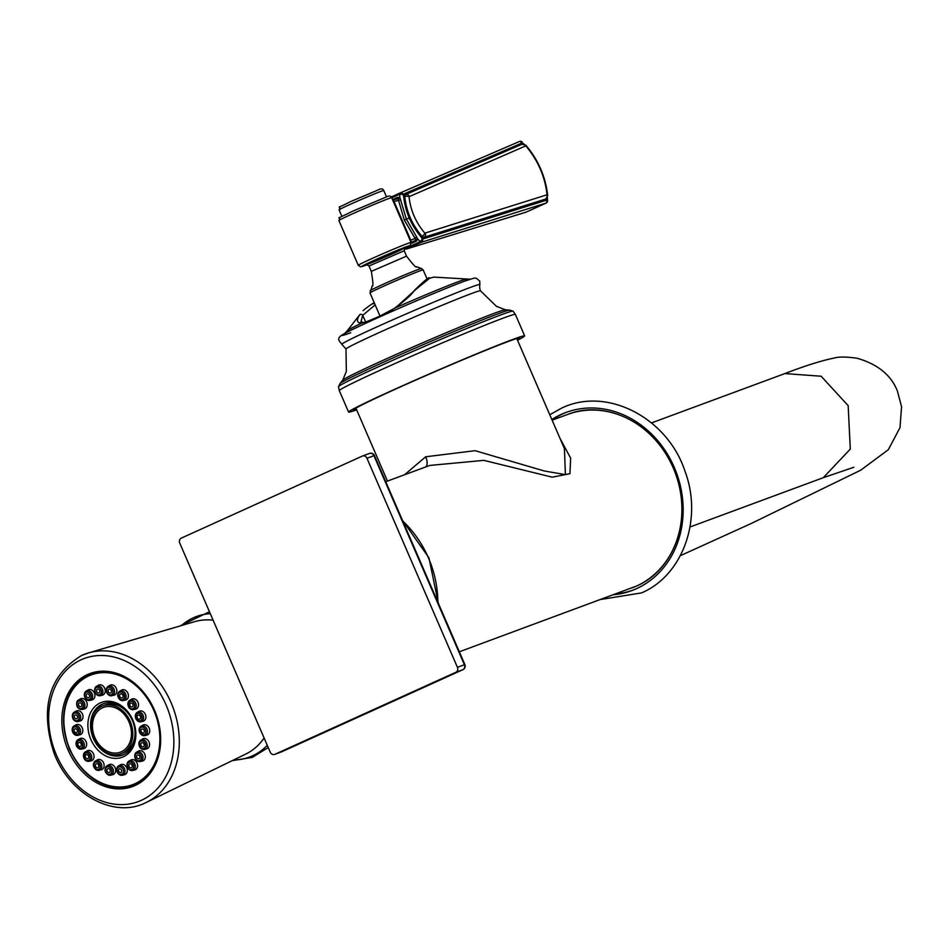 <?xml version="1.0" encoding="UTF-8"?>
<svg xmlns="http://www.w3.org/2000/svg" width="949" height="949" viewBox="0 0 949 949"><rect width="100%" height="100%" fill="white"/><g stroke="black" fill="none" stroke-linecap="round" stroke-linejoin="round"><path stroke-width="1.42" d="M463.029 669.614A3.891 1.91 -114.4 0 1 462.91 669.674L462.91 669.674A3.891 1.91 -114.4 0 1 462.851 669.697L281.841 751.727A3.891 3.393 69.7 0 1 281.45 751.869M281.96 751.667A3.891 1.91 -114.4 0 1 281.9 751.703L281.9 751.703A3.891 1.91 -114.4 0 1 281.841 751.727L274.854 754.313A3.891 3.393 -110.3 0 1 270.216 752.142L179.752 543.101A3.891 3.393 -110.3 0 1 181.306 538.119L362.316 456.089A3.891 3.393 -110.3 0 1 366.955 458.26L457.406 667.301A3.891 3.393 -110.3 0 1 455.864 672.283L274.854 754.313M362.708 455.947L369.303 453.515A3.891 3.393 69.7 0 1 369.493 453.432A3.891 3.891 0 0 1 374.416 455.532L366.955 458.26M374.416 455.532L464.88 664.573L457.406 667.301M429.755 465.437L483.871 460.36L552.223 477.181L569.946 473.693L570.646 458.165L559.851 438.047M404.535 474.773L425.698 456.777L475.093 450.692L544.228 470.965L565.414 474.63L564.418 448.592L516.778 338.52M356.456 409.422A90.57 2.752 -23.4 0 1 353.502 409.944A90.57 2.752 -23.4 0 1 414.535 380.62A90.57 2.752 -23.4 0 1 508.557 341.367A90.57 2.752 156.6 0 1 519.744 337.998A90.57 2.752 156.6 0 1 517.335 339.801M356.658 409.873A95.92 2.918 -23.4 0 1 348.591 412.068A95.92 2.918 -23.4 0 1 413.218 381.024A95.92 2.918 -23.4 0 1 512.816 339.445A95.92 2.918 156.6 0 1 524.655 335.875A95.92 2.918 156.6 0 1 517.525 340.252M470.348 279.22L433.812 277.108L429.612 278.282L416.042 289.243L395.519 307.796C381.083 316.219 369.825 321.331 361.735 323.099C356.836 323.016 356.172 320.228 359.73 314.76A1.945 1.625 34.5 0 1 362.743 315.329L365.614 321.948M344.475 333.692L347.322 330.667A64.817 1.969 -23.4 0 1 361.735 323.099A1.945 1.756 -90 0 1 363.135 322.34L360.94 321.77L362.743 315.329L375.152 304.89M359.73 314.76L347.322 330.667M416.042 289.243A1.945 1.625 -145.5 0 0 414.903 289.872L414.903 289.872C411.261 295.032 404.701 300.952 395.247 307.642L395.294 307.951M567.039 412.08A94.947 82.753 -110.3 0 0 563.398 413.61A94.947 82.753 69.7 0 0 552.057 420.039M632.9 590.171A94.947 82.753 69.7 0 1 615.723 593.944M613.481 594.774A94.947 82.753 69.7 0 0 631.785 590.598A94.947 82.753 69.7 0 0 636.542 588.641A94.947 82.753 -110.3 0 0 675.403 470.087A94.947 82.753 -110.3 0 0 565.912 412.483A94.947 82.753 -110.3 0 0 561.156 414.44A94.947 82.753 69.7 0 0 551.832 419.517M135.233 785.44A60.38 47.545 -111.2 0 0 155.055 711.489A60.38 47.545 -111.2 0 0 89.455 673.743A60.38 47.545 -111.2 0 0 87.296 674.656A60.38 47.545 68.8 0 0 67.474 748.607A60.38 47.545 68.8 0 0 133.074 786.353A60.38 47.545 68.8 0 0 135.233 785.44M80.784 679.662A60.38 47.545 68.8 0 1 90.096 673.576A60.38 47.545 68.8 0 1 90.867 673.232M134.461 785.784A60.38 47.545 68.8 0 1 122.67 787.824M146.893 777.101A59.811 47.106 68.8 0 1 134.129 785.333A59.811 47.106 68.8 0 1 69.728 749.307A59.811 47.106 68.8 0 1 90.926 673.778L92.456 673.185A59.811 47.106 68.8 0 1 97.783 671.572M140.677 782.344A59.811 47.106 68.8 0 1 135.66 784.74L134.129 785.333C107.107 792.368 85.564 780.386 69.491 749.378C57.355 713.541 64.496 688.345 90.926 673.778A59.811 47.106 68.8 0 1 105.908 671.263M72.254 730.433A5.077 3.998 68.8 0 1 74.129 725.914L72.1 730.576L77.771 735.321L79.894 734.834A5.386 4.247 -111.2 0 0 82.753 729.686A5.386 4.247 -111.2 0 0 76.027 724.846L74.129 725.914A5.077 3.998 68.8 0 1 80.463 730.469A5.077 3.998 68.8 0 1 77.771 735.321A5.077 3.998 68.8 0 1 72.29 730.659M72.48 714.953A5.077 3.998 68.8 0 1 74.33 712.118L72.326 715.119C72.373 719.413 74.247 721.548 77.972 721.525L80.096 721.026A5.386 4.247 -111.2 0 0 82.931 717.681A5.386 4.247 -111.2 0 0 81.08 712.058A5.386 4.247 -111.2 0 0 76.228 711.05L74.33 712.118A5.077 3.998 68.8 0 1 78.897 713.067A5.077 3.998 68.8 0 1 80.641 718.369A5.077 3.998 68.8 0 1 77.972 721.525A5.077 3.998 68.8 0 1 72.432 715.344M77.213 701.347A5.077 3.998 68.8 0 1 78.542 700.006L77.071 701.477C75.908 706.364 77.616 708.998 82.183 709.413L84.307 708.915A5.386 4.247 -111.2 0 0 86.596 707.147A5.386 4.247 -111.2 0 0 85.896 700.623A5.386 4.247 -111.2 0 0 80.44 698.927L78.542 700.006A5.077 3.998 68.8 0 1 83.678 701.596A5.077 3.998 68.8 0 1 84.342 707.74A5.077 3.998 68.8 0 1 82.183 709.413A5.077 3.998 68.8 0 1 77.688 707.219A5.077 3.998 68.8 0 1 77.035 701.702M88.162 689.959L85.825 691.311C83.097 696.293 84.449 699.33 89.906 700.433A5.077 3.998 68.8 0 1 84.876 697.278A5.077 3.998 68.8 0 1 85.885 691.275A5.077 3.998 68.8 0 1 86.252 691.026A5.077 3.998 68.8 0 1 91.863 693.351A5.077 3.998 68.8 0 1 91.116 699.864A5.077 3.998 68.8 0 1 89.906 700.433L92.029 699.947A5.386 4.247 -111.2 0 0 93.31 699.342A5.386 4.247 -111.2 0 0 94.105 692.426A5.386 4.247 -111.2 0 0 88.162 689.959A5.386 4.247 -111.2 0 0 87.759 690.22M99.396 684.858A5.386 4.247 -111.2 0 0 98.447 685.214L96.549 686.281A5.077 3.998 68.8 0 1 97.427 685.949A5.077 3.998 68.8 0 1 102.706 689.947A5.077 3.998 68.8 0 1 100.191 695.688A5.077 3.998 68.8 0 1 100.143 695.7A5.077 3.998 68.8 0 1 95.042 692.224A5.077 3.998 68.8 0 1 96.549 686.281C93.251 691.121 94.449 694.253 100.131 695.7L102.314 695.19A5.386 4.247 -111.2 0 0 104.983 689.104A5.386 4.247 -111.2 0 0 99.396 684.858M110.001 695.653A5.077 3.998 68.8 0 1 106.371 691.24A5.077 3.998 68.8 0 1 108.174 686.329C104.995 690.006 105.659 693.138 110.179 695.747L113.939 695.249A5.386 4.247 -111.2 0 0 116.798 690.065A5.386 4.247 -111.2 0 0 112.528 684.917A5.386 4.247 -111.2 0 0 110.072 685.261L108.174 686.329A5.077 3.998 68.8 0 1 110.475 686.008A5.077 3.998 68.8 0 1 114.509 690.86A5.077 3.998 68.8 0 1 111.816 695.736A5.077 3.998 68.8 0 1 110.333 695.747M120.132 699.757A5.077 3.998 68.8 0 1 117.818 695.202A5.077 3.998 68.8 0 1 119.728 691.18C116.846 693.885 117.024 696.827 120.25 699.971L125.493 700.089A5.386 4.247 -111.2 0 0 128.412 695.819A5.386 4.247 -111.2 0 0 125.576 690.386A5.386 4.247 -111.2 0 0 121.626 690.101L119.728 691.18A5.077 3.998 68.8 0 1 123.453 691.441A5.077 3.998 68.8 0 1 126.11 696.566A5.077 3.998 68.8 0 1 123.37 700.587A5.077 3.998 68.8 0 1 120.476 699.994M129.147 707.717A5.077 3.998 68.8 0 1 129.811 700.232L129.111 707.93L133.453 709.638L135.588 709.14A5.386 4.247 -111.2 0 0 136.988 700.623A5.386 4.247 -111.2 0 0 131.721 699.152L129.811 700.232A5.077 3.998 68.8 0 1 134.77 701.596A5.077 3.998 68.8 0 1 133.453 709.638A5.077 3.998 68.8 0 1 129.325 707.93M135.814 718.571A5.077 3.998 68.8 0 1 137.225 712.391L135.648 718.666L140.867 721.798L142.991 721.311A5.386 4.247 -111.2 0 0 145.351 714.372A5.386 4.247 -111.2 0 0 139.123 711.323L137.225 712.391A5.077 3.998 68.8 0 1 143.097 715.261A5.077 3.998 68.8 0 1 140.867 721.798A5.077 3.998 68.8 0 1 135.826 718.607M139.195 730.73A5.077 3.998 68.8 0 1 141.057 726.21L139.04 730.86L144.699 735.617L146.822 735.119A5.386 4.247 -111.2 0 0 149.693 729.983A5.386 4.247 -111.2 0 0 142.955 725.143L141.057 726.21A5.077 3.998 68.8 0 1 147.403 730.766A5.077 3.998 68.8 0 1 144.699 735.617A5.077 3.998 68.8 0 1 139.23 730.955M139.017 742.842A5.077 3.998 68.8 0 1 140.855 740.006L138.862 743.008C138.898 747.314 140.784 749.449 144.497 749.413L146.62 748.927A5.386 4.247 -111.2 0 0 149.468 745.57A5.386 4.247 -111.2 0 0 147.617 739.947A5.386 4.247 -111.2 0 0 142.753 738.939L140.855 740.006A5.077 3.998 68.8 0 1 145.422 740.955A5.077 3.998 68.8 0 1 147.166 746.258A5.077 3.998 68.8 0 1 144.497 749.413A5.077 3.998 68.8 0 1 138.969 743.233M135.316 753.47A5.077 3.998 68.8 0 1 136.644 752.118L135.173 753.601C134.011 758.488 135.719 761.122 140.286 761.525L142.409 761.039A5.386 4.247 -111.2 0 0 144.699 759.271A5.386 4.247 -111.2 0 0 143.987 752.747A5.386 4.247 -111.2 0 0 138.542 751.05L136.644 752.118A5.077 3.998 68.8 0 1 141.781 753.72A5.077 3.998 68.8 0 1 142.445 759.864A5.077 3.998 68.8 0 1 140.286 761.525A5.077 3.998 68.8 0 1 135.79 759.342A5.077 3.998 68.8 0 1 135.138 753.826M130.832 760.03L128.495 761.371C125.754 766.353 127.119 769.402 132.563 770.505A5.077 3.998 68.8 0 1 127.546 767.35A5.077 3.998 68.8 0 1 128.542 761.347A5.077 3.998 68.8 0 1 128.922 761.098A5.077 3.998 68.8 0 1 134.533 763.423A5.077 3.998 68.8 0 1 133.773 769.936A5.077 3.998 68.8 0 1 132.563 770.505L134.699 770.007A5.386 4.247 -111.2 0 0 135.98 769.402A5.386 4.247 -111.2 0 0 136.775 762.498A5.386 4.247 -111.2 0 0 130.832 760.03A5.386 4.247 -111.2 0 0 130.428 760.291M124.343 774.775A5.386 4.247 -111.2 0 0 124.402 774.752A5.386 4.247 -111.2 0 0 127.071 768.666A5.386 4.247 -111.2 0 0 121.472 764.419A5.386 4.247 -111.2 0 0 120.535 764.775L118.637 765.843A5.077 3.998 68.8 0 1 119.515 765.511A5.077 3.998 68.8 0 1 124.794 769.509A5.077 3.998 68.8 0 1 122.279 775.25A5.077 3.998 68.8 0 1 122.219 775.262L124.402 774.752M108.838 775.119A5.077 3.998 68.8 0 1 105.209 770.695A5.077 3.998 68.8 0 1 107.012 765.796C103.832 769.461 104.509 772.605 109.016 775.203L112.777 774.704A5.386 4.247 -111.2 0 0 115.636 769.532A5.386 4.247 -111.2 0 0 111.365 764.372A5.386 4.247 -111.2 0 0 108.91 764.728L107.012 765.796A5.077 3.998 68.8 0 1 109.313 765.463A5.077 3.998 68.8 0 1 113.346 770.315A5.077 3.998 68.8 0 1 110.653 775.203A5.077 3.998 68.8 0 1 109.171 775.203M95.861 769.52A5.077 3.998 68.8 0 1 93.548 764.977A5.077 3.998 68.8 0 1 95.458 760.944C92.587 763.66 92.753 766.59 95.979 769.746L101.223 769.864A5.386 4.247 -111.2 0 0 104.141 765.594A5.386 4.247 -111.2 0 0 101.318 760.161A5.386 4.247 -111.2 0 0 97.356 759.876L95.458 760.944A5.077 3.998 68.8 0 1 99.182 761.217A5.077 3.998 68.8 0 1 101.851 766.341A5.077 3.998 68.8 0 1 99.099 770.351A5.077 3.998 68.8 0 1 96.205 769.769M84.71 759.378A5.077 3.998 68.8 0 1 85.363 751.893L84.663 759.603L89.016 761.3L91.14 760.813A5.386 4.247 -111.2 0 0 92.539 752.284A5.386 4.247 -111.2 0 0 87.272 750.825L85.363 751.893A5.077 3.998 68.8 0 1 90.333 753.269A5.077 3.998 68.8 0 1 89.016 761.3A5.077 3.998 68.8 0 1 84.876 759.603M76.549 745.914A5.077 3.998 68.8 0 1 77.96 739.734L76.383 746.009L81.602 749.141L83.726 748.642A5.386 4.247 -111.2 0 0 86.098 741.703A5.386 4.247 -111.2 0 0 79.858 738.666L77.96 739.734A5.077 3.998 68.8 0 1 83.832 742.592A5.077 3.998 68.8 0 1 81.602 749.141A5.077 3.998 68.8 0 1 76.561 745.95M90.879 739.496A29.336 23.096 68.8 0 1 100.226 702.912A29.336 23.096 68.8 0 1 132.86 720.137A29.336 23.096 68.8 0 1 123.512 756.721A29.336 23.096 68.8 0 1 90.879 739.496M74.058 730.683A2.112 1.661 -111.2 0 0 77.462 730.694A2.112 1.661 -111.2 0 0 74.058 730.683M74.271 716.187A2.112 1.661 -111.2 0 0 77.652 717.598A2.112 1.661 -111.2 0 0 74.271 716.187M78.696 703.446A2.112 1.661 -111.2 0 0 81.65 706.103A2.112 1.661 -111.2 0 0 78.696 703.446M86.81 694.016A2.112 1.661 -111.2 0 0 88.981 697.586A2.112 1.661 -111.2 0 0 86.81 694.016M97.617 689.033A2.112 1.661 -111.2 0 0 98.803 693.067A2.112 1.661 -111.2 0 0 97.617 689.033M109.835 689.081A2.112 1.661 -111.2 0 0 109.776 693.126A2.112 1.661 -111.2 0 0 109.835 689.081M121.982 694.17A2.112 1.661 -111.2 0 0 120.737 697.729A2.112 1.661 -111.2 0 0 121.982 694.17M132.575 703.684A2.112 1.661 -111.2 0 0 130.321 706.317A2.112 1.661 -111.2 0 0 132.575 703.684M140.369 716.471A2.112 1.661 -111.2 0 0 137.344 717.871A2.112 1.661 -111.2 0 0 140.369 716.471M144.39 730.991A2.112 1.661 -111.2 0 0 140.986 730.979A2.112 1.661 -111.2 0 0 144.39 730.991M144.189 745.499A2.112 1.661 -111.2 0 0 140.796 744.075A2.112 1.661 -111.2 0 0 144.189 745.499M139.752 758.227A2.112 1.661 -111.2 0 0 136.798 755.57A2.112 1.661 -111.2 0 0 139.752 758.227M131.65 767.658A2.112 1.661 -111.2 0 0 129.467 764.087A2.112 1.661 -111.2 0 0 131.65 767.658M120.831 772.64A2.112 1.661 -111.2 0 0 119.372 768.714A2.112 1.661 -111.2 0 0 120.831 772.64M108.613 772.593A2.112 1.661 -111.2 0 0 108.672 768.548A2.112 1.661 -111.2 0 0 108.613 772.593M96.478 767.504A2.112 1.661 -111.2 0 0 97.711 763.945A2.112 1.661 -111.2 0 0 96.478 767.504M85.873 757.99A2.112 1.661 -111.2 0 0 88.138 755.357A2.112 1.661 -111.2 0 0 85.873 757.99M78.079 745.202A2.112 1.661 -111.2 0 0 81.104 743.814A2.112 1.661 -111.2 0 0 78.079 745.202M93.358 738.441A27.414 21.59 68.8 0 1 103.073 703.826A27.414 21.59 68.8 0 1 132.587 720.338A27.414 21.59 68.8 0 1 122.872 754.953A27.414 21.59 68.8 0 1 93.358 738.441M108.91 753.648A27.414 21.59 -111.2 0 0 123.417 754.728M103.619 703.624A27.414 21.59 -111.2 0 0 93.619 714.182M121.104 753.696L123.311 752.854A25.611 20.166 -111.2 0 0 132.386 720.505A25.611 20.166 -111.2 0 0 104.817 705.083L102.611 705.937A25.611 20.166 68.8 0 1 130.191 721.359A25.611 20.166 -111.2 0 1 121.104 753.696A25.611 20.166 -111.2 0 1 93.536 738.275A25.611 20.166 68.8 0 1 102.611 705.937M94.734 737.717A23.939 18.85 -111.2 0 0 120.499 752.142A23.939 18.85 -111.2 0 0 128.993 721.916A23.939 18.85 -111.2 0 0 103.216 707.491A23.939 18.85 -111.2 0 0 94.734 737.717M103.299 707.468A23.939 18.85 -111.2 0 0 94.9 737.658A23.939 18.85 -111.2 0 0 120.582 752.106M405.353 248.116L403.918 247.535M404.618 248.519A2.432 2.135 -107.1 0 0 406.801 248.899A2.432 1.186 -114.4 0 1 405.531 248.306L420.17 241.675L417.821 239.029L406.397 219.219L399.92 197.641L399.636 194.225L403.028 194.343L522.353 142.848L523.397 143.987M411.261 243.502L416.362 241.188L417.821 239.029A1.945 1.222 -0.4 0 0 415.769 239.623L404.321 220.085L398.058 198.697L392.684 200.037L397.097 198.4M546.624 201.805L547.075 199.966L422.424 239.148L420.17 241.675A2.432 1.186 65.6 0 0 421.439 242.268A2.432 2.1 -107.5 0 0 422.424 239.148L408.972 218.14L403.028 194.343A2.432 2.112 -113.3 0 0 400.146 192.979A2.432 1.186 65.6 0 0 400.098 192.991A2.432 1.186 65.6 0 0 399.636 194.225L391.723 197.807M526.268 212.066A2.432 1.186 -114.4 0 1 526.197 212.102A2.432 1.186 -114.4 0 1 526.126 212.125L546.09 203.074A2.432 1.186 65.6 0 0 546.161 203.05A2.432 1.186 65.6 0 0 546.28 202.979M404.381 248.591A2.432 2.432 0 0 0 406.575 248.982L525.912 212.208A2.432 2.432 0 0 0 526.197 212.102L546.161 203.05A2.432 2.432 0 0 0 547.585 200.702L547.075 199.966A2.432 2.1 72.5 0 1 546.09 203.074L421.439 242.268L406.801 248.899L526.126 212.125A2.432 2.135 72.9 0 1 525.687 212.256M522.508 144.07L520.977 143.845L404.63 194.154L403.705 196.645C405.294 211.627 411.119 225.103 421.178 237.048L423.717 238.258L545.331 200.12L546.316 198.768M400.17 192.955L519.447 141.496A2.432 2.112 66.7 0 1 522.353 142.848L524.05 144.082M398.058 198.697A1.945 1.305 -47.6 0 0 399.92 197.641L397.394 197.356L392.483 199.575M400.668 199.859L394.013 201.496A1.945 1.696 69.7 0 0 392.827 200.358M416.694 236.882A1.945 0.724 -37.5 0 0 415.045 238.531L410.727 240.121A31.827 0.973 -23.4 0 1 410.122 240.346M411.083 242.541L415.259 240.643L415.769 239.623M403.705 196.645L404.772 196.657L405.555 194.569L521.891 144.272A3.072 2.657 66.6 0 1 521.938 144.26L521.938 144.26A3.072 2.657 66.6 0 1 525.568 145.98L526.019 146.17C538.036 160.511 545.046 176.716 547.051 194.782L424.82 233.169C415.757 222.41 410.502 210.263 409.043 196.704L525.568 145.98M423.717 238.258A0.771 0.664 72.6 0 1 424.025 237.286L421.914 236.277C412.068 224.605 406.35 211.402 404.772 196.657A3.072 1.566 -4.4 0 1 409.043 196.704M545.983 198.946L424.025 237.286A3.072 2.645 -107.4 0 0 425.247 233.371M362.506 456.018L369.493 453.432A3.891 3.393 69.7 0 1 373.942 455.686L464.393 664.727A3.891 3.393 69.7 0 1 462.851 669.697L455.864 672.283M402.756 521.025A100.641 87.723 69.7 0 1 428.45 557.905A100.641 87.723 69.7 0 1 437.869 602.164M631.844 587.977A92.516 80.629 -110.3 0 0 636.471 586.079A92.516 80.629 -110.3 0 0 674.336 470.562A92.516 80.629 -110.3 0 0 567.656 414.44C608.736 397.845 661.429 427.619 676.578 475.508C692.45 519.008 674.11 570.135 636.518 586.055L459.34 651.785M425.864 466.884A9.739 4.769 65.6 0 0 425.698 456.777M348.591 412.068L339.303 390.632A95.92 2.918 -23.4 0 1 403.942 359.576A95.92 2.918 -23.4 0 1 503.539 317.998A95.92 2.918 156.6 0 1 515.378 314.439L524.655 335.875M513.065 311.153A95.114 2.894 156.6 0 0 501.345 314.724A95.114 2.894 -23.4 0 0 403.159 355.697A95.114 2.894 -23.4 0 0 338.496 386.694L340.181 383.349A92.682 2.823 -23.4 0 1 406.421 351.984A92.682 2.823 -23.4 0 1 498.557 313.609A92.682 2.823 156.6 0 1 509.471 310.086L513.065 311.153L515.378 314.439M509.471 310.086L505.449 309.789A88.72 2.705 156.6 0 0 494.607 313.158A88.72 2.705 -23.4 0 0 404.06 350.928A88.72 2.705 -23.4 0 0 342.719 380.217L340.181 383.349M345.994 349.042A73.275 2.23 -23.4 0 1 395.472 325.282A73.275 2.23 -23.4 0 1 471.439 293.573A73.275 2.23 156.6 0 1 480.491 290.845C479.672 288.804 479.47 286.728 479.874 284.617A75.208 2.289 156.6 0 0 470.585 287.345A75.208 2.289 -23.4 0 0 391.605 320.335A75.208 2.289 -23.4 0 0 341.877 344.333L345.994 349.042L346.326 371.474L342.719 380.217M350.715 332.755A71.65 2.183 -23.4 0 1 374.677 319.161A71.65 2.183 -23.4 0 1 464.536 281.177M466.184 279.231A64.817 1.969 156.6 0 0 458.272 281.699A64.817 1.969 -23.4 0 0 395.519 307.796L379.517 316.278C367.809 321.414 362.34 323.431 363.135 322.34L363.135 322.34M429.612 278.282A1.945 1.696 -108.8 0 0 428.687 278.626M373.206 303.846A1.945 1.696 71.2 0 1 373.835 303.431L373.835 303.431A1.945 1.696 71.2 0 1 374.499 303.36M181.461 625.545A75.113 59.146 68.8 0 1 210.287 613.647M267.274 745.345A75.113 59.146 68.8 0 1 233.537 760.019M264.107 738.025A71.116 56.003 68.8 0 1 245.803 754.052L145.434 802.842A80.321 63.251 -111.2 0 0 146.383 802.391A80.321 63.251 -111.2 0 0 172.564 706.305A80.321 63.251 -111.2 0 0 88.494 652.924L194.545 621.69A71.116 56.003 68.8 0 1 213.122 620.195M145.434 802.842C113.441 818.797 69.158 794.064 53.963 752.96C39.68 708.025 48.862 675.546 81.495 655.545L88.494 652.924A80.321 63.251 -111.2 0 0 81.697 655.474M141.626 800.209A76.489 60.238 -111.2 0 0 166.004 704.799A76.489 60.238 -111.2 0 0 80.902 659.887A76.489 60.238 68.8 0 0 56.525 755.297A76.489 60.238 68.8 0 0 141.626 800.209M153.845 710.445A58.66 46.193 68.8 0 1 135.161 783.625A58.66 46.193 68.8 0 1 69.894 749.176A58.66 46.193 68.8 0 1 88.577 675.996A58.66 46.193 68.8 0 1 153.845 710.445M78.933 730.706A3.926 3.096 68.8 0 1 76.264 734.526A3.926 3.096 68.8 0 1 72.587 730.671A3.926 3.096 68.8 0 1 75.256 726.863A3.926 3.096 68.8 0 1 78.933 730.706M79.123 718.215A3.926 3.096 68.8 0 1 75.351 720.493A3.926 3.096 68.8 0 1 72.8 715.57A3.926 3.096 68.8 0 1 76.572 713.292A3.926 3.096 68.8 0 1 79.123 718.215M82.931 707.254A3.926 3.096 68.8 0 1 78.518 707.705A3.926 3.096 68.8 0 1 77.415 702.307A3.926 3.096 68.8 0 1 81.828 701.845A3.926 3.096 68.8 0 1 82.931 707.254M89.918 699.128A3.926 3.096 68.8 0 1 85.398 697.705A3.926 3.096 68.8 0 1 85.873 692.473A3.926 3.096 68.8 0 1 90.392 693.897A3.926 3.096 68.8 0 1 89.918 699.128M99.23 694.834A3.926 3.096 68.8 0 1 95.137 691.714A3.926 3.096 68.8 0 1 97.13 687.278A3.926 3.096 68.8 0 1 101.223 690.409A3.926 3.096 68.8 0 1 99.23 694.834M109.752 694.882A3.926 3.096 68.8 0 1 106.585 690.433A3.926 3.096 68.8 0 1 109.859 687.337A3.926 3.096 68.8 0 1 113.026 691.785A3.926 3.096 68.8 0 1 109.752 694.882M120.203 699.259A3.926 3.096 68.8 0 1 118.352 694.027A3.926 3.096 68.8 0 1 122.516 692.64A3.926 3.096 68.8 0 1 124.366 697.883A3.926 3.096 68.8 0 1 120.203 699.259M129.337 707.456A3.926 3.096 68.8 0 1 129.017 702.058A3.926 3.096 68.8 0 1 133.56 702.545A3.926 3.096 68.8 0 1 133.88 707.942A3.926 3.096 68.8 0 1 129.337 707.456M136.039 718.464A3.926 3.096 68.8 0 1 137.297 713.565A3.926 3.096 68.8 0 1 141.674 715.866A3.926 3.096 68.8 0 1 140.416 720.777A3.926 3.096 68.8 0 1 136.039 718.464M139.515 730.967A3.926 3.096 68.8 0 1 142.184 727.148A3.926 3.096 68.8 0 1 145.873 731.003A3.926 3.096 68.8 0 1 143.192 734.823A3.926 3.096 68.8 0 1 139.515 730.967M139.337 743.458A3.926 3.096 68.8 0 1 143.097 741.193A3.926 3.096 68.8 0 1 145.648 746.104A3.926 3.096 68.8 0 1 141.875 748.381A3.926 3.096 68.8 0 1 139.337 743.458M135.517 754.431A3.926 3.096 68.8 0 1 139.93 753.969A3.926 3.096 68.8 0 1 141.033 759.378A3.926 3.096 68.8 0 1 136.62 759.829A3.926 3.096 68.8 0 1 135.517 754.431M128.53 762.545A3.926 3.096 68.8 0 1 133.062 763.969A3.926 3.096 68.8 0 1 132.587 769.2A3.926 3.096 68.8 0 1 128.056 767.777A3.926 3.096 68.8 0 1 128.53 762.545M119.218 766.839A3.926 3.096 68.8 0 1 123.311 769.971A3.926 3.096 68.8 0 1 121.318 774.396A3.926 3.096 68.8 0 1 117.225 771.276A3.926 3.096 68.8 0 1 119.218 766.839M122.207 775.262A5.077 3.998 68.8 0 1 117.13 771.786A5.077 3.998 68.8 0 1 118.637 765.843C115.339 770.683 116.525 773.815 122.219 775.262M108.696 766.792A3.926 3.096 68.8 0 1 111.863 771.252A3.926 3.096 68.8 0 1 108.589 774.337A3.926 3.096 68.8 0 1 105.434 769.888A3.926 3.096 68.8 0 1 108.696 766.792M98.245 762.415A3.926 3.096 68.8 0 1 100.096 767.658A3.926 3.096 68.8 0 1 95.944 769.034A3.926 3.096 68.8 0 1 94.093 763.791A3.926 3.096 68.8 0 1 98.245 762.415M89.111 754.218A3.926 3.096 68.8 0 1 89.431 759.615A3.926 3.096 68.8 0 1 84.888 759.129A3.926 3.096 68.8 0 1 84.58 753.731A3.926 3.096 68.8 0 1 89.111 754.218M82.409 743.209A3.926 3.096 68.8 0 1 81.151 748.109A3.926 3.096 68.8 0 1 76.786 745.807A3.926 3.096 68.8 0 1 78.032 740.896A3.926 3.096 68.8 0 1 82.409 743.209M680.362 555.675L751.205 523.504L860.779 470.158L888.347 449.672L899.996 427.619L901.55 406.694L897.339 390.846C891.028 375.009 877.611 364.143 857.089 358.248C846.449 356.765 838.952 356.67 834.574 357.963C821.549 360.596 804.989 365.804 784.882 373.574L821.146 376.231L848.169 405.65L850.304 449.079L823.281 477.691L853.827 467.264M427.157 279.148L423.171 269.931A28.968 0.878 156.6 0 0 383.254 286.361A28.968 0.878 156.6 0 0 369.991 292.944L372.198 285.934C373.396 286.989 373.111 282.138 371.32 271.378L406.54 256.135L404.203 250.75L368.995 265.993L366.516 264.569M423.171 269.931L421.427 268.496A27.972 0.854 156.6 0 0 382.933 284.392A27.972 0.854 156.6 0 0 370.134 290.702M404.76 248.069A21.625 0.652 156.6 0 0 397.761 250.322A21.625 0.652 156.6 0 0 375.685 259.812A21.625 0.652 156.6 0 0 368.437 263.929A21.625 0.652 156.6 0 0 395.496 252.493M358.271 265.329L360.525 266.823L367.358 264.617A26.323 0.807 -23.4 0 1 373.526 260.619A26.323 0.807 -23.4 0 1 404.037 247.618A26.323 0.807 -23.4 0 1 404.321 248.614L410.229 245.506L411.059 242.481A28.755 0.878 -23.4 0 0 371.439 258.792A28.755 0.878 -23.4 0 0 358.271 265.329L338.912 220.571A28.755 0.878 -23.4 0 1 352.067 214.035A28.755 0.878 -23.4 0 1 391.688 197.724L411.059 242.481M416.362 241.188A1.945 0.949 65.6 0 0 415.259 240.643L410.953 242.244M546.956 198.163L547.075 199.966M522.353 142.848L520.776 142.077M400.087 192.991L391.213 197.012L400.098 192.991A2.432 2.432 0 0 0 400.098 192.991A2.432 2.112 -113.3 0 0 400.11 192.991L519.471 141.484A2.432 2.432 0 0 1 522.223 142.053M404.321 220.085L408.972 218.14M397.394 197.356A1.945 0.949 -114.4 0 1 397.05 198.424M410.751 241.781A1.945 1.696 -110.3 0 0 410.727 240.121L394.013 201.496A31.827 0.973 156.6 0 1 393.408 201.71M341.865 216.301L339.09 209.883A24.342 0.735 -23.4 0 1 350.228 204.355A24.342 0.735 -23.4 0 1 383.776 190.547L386.551 196.965M404.63 194.154A0.771 0.664 -113.4 0 0 405.543 194.581A3.072 2.657 66.6 0 1 405.567 194.569L521.938 144.26L525.888 145.233C538.368 160.073 545.628 176.882 547.692 195.636L547.692 195.636A3.072 1.554 175.4 0 0 547.051 194.782M525.888 145.233A3.072 1.4 138.4 0 1 526.019 146.17M405.555 194.569L405.567 194.569A3.072 2.657 66.6 0 1 409.197 196.289M421.178 237.048L421.914 236.277A3.072 1.412 -41.8 0 0 424.82 233.169M545.331 200.12A0.771 0.664 72.6 0 1 545.639 199.136A3.072 2.645 -107.4 0 0 546.885 195.209M520.977 143.845A0.771 0.664 -113.4 0 0 521.867 144.284M464.88 664.573A3.891 3.891 0 0 1 462.91 669.674L281.9 751.703A3.891 3.891 0 0 1 281.651 751.81L274.664 754.396M402.364 520.123L428.924 557.763L438.308 603.173M385.745 481.724L429.814 465.425M552.116 420.182L567.656 414.44M339.303 390.632L338.496 386.694M505.449 309.789L496.469 306.361L480.491 290.845M341.877 344.333C339.718 340.976 334.463 338.544 345.389 333.099C361.237 324.344 439.862 290.109 464.725 281.106L473.978 278.152L476.256 278.211L479.719 281.082L479.874 284.617M433.8 277.108L429.15 278.365C429.921 276.147 425.164 279.979 414.903 289.872M374.44 303.229L373.835 303.431C374.084 302.375 370.49 304.759 363.064 310.584M355.911 408.141L387.477 481.084M600.788 599.471L641.56 592.9C683.043 575.308 702.901 518.925 685.095 471.511C667.705 417.774 606.636 386.029 561.428 408.224L549.768 414.76M180.049 625.96L209.456 611.749M268.223 747.551L252.268 757.421L232.208 760.659M823.281 477.691L690.03 526.98M784.882 373.574L651.524 422.898M379.991 316.053L369.991 292.944M421.427 268.496L416.54 266.74C416.492 268.342 413.159 264.807 406.54 256.135M395.531 252.481L404.867 247.974L404.203 250.75M547.585 200.702L547.348 197.546M338.912 220.571C342.506 214.735 330.691 222.256 352.186 211.413L385.353 197.392C388.805 195.53 390.917 195.648 391.688 197.724M339.09 209.883C342.067 204.165 332.696 210.82 350.347 201.722L377.655 190.168C380.774 188.341 382.815 188.471 383.776 190.547M547.692 195.636L545.746 199.1M371.32 271.378L368.995 265.993"/></g></svg>
